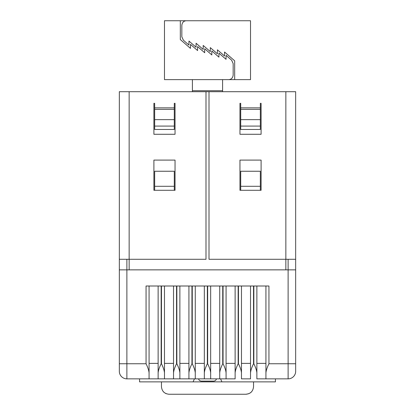 <?xml version="1.0" encoding="UTF-8"?>
<svg xmlns="http://www.w3.org/2000/svg" width="415" height="415" viewBox="0 0 415 415"><rect width="100%" height="100%" fill="white"/><g stroke="black" fill="none" stroke-linecap="round" stroke-linejoin="round"><path stroke-width="0.62" d="M198.536 378.854A3.019 3.019 0 0 0 201.462 381.12L213.538 381.12A3.019 3.019 0 0 0 216.464 378.854M250.525 20.75L186.366 20.75C183.757 20.864 182.247 22.374 181.837 25.279L181.837 36.8L183.394 40.219L188.955 45.053L188.955 41.059L196.072 47.243L196.072 43.248L203.184 49.437L203.184 45.437L210.301 51.626L210.301 47.632L217.419 53.815L217.419 49.821L224.536 56.009L224.536 52.01L234.677 60.823L234.677 79.628L250.525 79.628L250.525 20.75M211.816 54.941L204.699 48.752L204.699 52.747L197.582 46.563L197.582 50.557L190.464 44.369L190.464 48.368L180.323 39.555L180.323 20.75L164.475 20.75L164.475 79.628L228.634 79.628C231.243 79.519 232.753 78.004 233.163 75.099L233.163 63.578L231.606 60.159L226.045 55.325L226.045 59.319L218.928 53.136L218.928 57.13L211.816 50.941L211.816 54.941M220.578 378.854L226.071 378.854L219.727 378.854L220.578 378.854L221.901 381.873L193.1 381.873L194.422 378.854L195.273 378.854L126.881 378.854A7.548 7.548 0 0 1 119.333 371.3L119.333 363.753L126.881 363.753L126.881 259.282L126.881 269.854L119.333 269.854L119.333 363.753M180.323 39.555L190.464 48.368M180.323 20.75L207.5 20.75M206.131 49.997L207.5 51.19M208.87 50.381L207.5 49.193M234.677 60.823L224.536 52.01M216.293 79.628L234.677 79.628M285.852 269.854L285.852 259.282L295.667 259.282L295.667 91.705L285.852 91.705L285.852 259.282L209.01 259.282L209.01 91.705L205.99 91.705L205.99 259.282L129.148 259.282L129.148 91.705L119.333 91.705L119.333 269.854M129.148 91.705L205.99 91.705M209.01 91.705L285.852 91.705M295.667 259.282L295.667 371.3A7.548 7.548 0 0 1 288.119 378.854L265.927 378.854L275.436 378.854L275.436 381.873L221.901 381.873M239.958 190.288L261.097 190.288L261.097 160.097L239.958 160.097L239.958 190.288M240.716 119.645L240.716 103.33L239.958 103.33L239.958 134.278L261.097 134.278L261.097 103.33L260.34 103.33L260.34 119.645L240.716 119.645L240.716 129.459L260.34 129.459L260.34 119.645M175.042 160.097L153.903 160.097L153.903 190.288L175.042 190.288L175.042 160.097M154.66 119.645L154.66 103.33L153.903 103.33L153.903 134.278L175.042 134.278L175.042 103.33L174.284 103.33L174.284 119.645L154.66 119.645L154.66 126.082L174.284 126.082L174.284 119.645M192.404 79.628L192.404 91.705M222.596 79.628L222.596 91.705M119.333 259.282L129.148 259.282L129.148 269.854M288.119 259.282L288.119 269.854L295.667 269.854M260.34 190.288L260.34 171.25L240.716 171.25L240.716 190.288M174.284 190.288L174.284 171.25L154.66 171.25L154.66 190.288M174.284 126.082L174.284 129.459L154.66 129.459L154.66 126.082M235.129 378.854L226.071 378.854L226.071 372.815C225.822 370.336 224.816 367.317 223.052 363.753L223.052 286.002L238.148 286.002L238.148 363.753C236.379 367.317 235.372 370.336 235.129 372.815L235.129 378.854M250.525 378.854L241.468 378.854L241.468 372.815C241.224 370.336 240.218 367.317 238.449 363.753L238.449 286.002L253.544 286.002L253.544 363.753C251.781 367.317 250.774 370.336 250.525 372.815L250.525 378.854M265.927 378.854L256.869 378.854L256.869 372.815C256.62 370.336 255.614 367.317 253.85 363.753L253.85 286.002L268.946 286.002L268.946 363.753C267.177 367.317 266.171 370.336 265.927 372.815L265.927 378.854M219.727 378.854L195.273 378.854L195.273 372.815C195.024 370.336 194.018 367.317 192.254 363.753L192.254 286.002L207.35 286.002L207.35 363.753C205.581 367.317 204.574 370.336 204.33 372.815L204.33 378.854L210.67 378.854L210.67 372.815C210.426 370.336 209.419 367.317 207.65 363.753L207.65 286.002L222.746 286.002L222.746 363.753C220.982 367.317 219.976 370.336 219.727 372.815L219.727 378.854M193.1 381.873L139.565 381.873L139.565 378.854L149.073 378.854L149.073 372.815C148.829 370.336 147.823 367.317 146.054 363.753L146.054 286.002L161.15 286.002L161.15 363.753C159.386 367.317 158.38 370.336 158.131 372.815L158.131 378.854L164.475 378.854L164.475 372.815C164.226 370.336 163.22 367.317 161.456 363.753L161.456 286.002L176.551 286.002L176.551 363.753C174.782 367.317 173.776 370.336 173.532 372.815L173.532 378.854L179.871 378.854L179.871 372.815C179.628 370.336 178.621 367.317 176.852 363.753L176.852 286.002L191.948 286.002L191.948 363.753C190.184 367.317 189.178 370.336 188.929 372.815L188.929 378.854L194.422 378.854M268.946 363.753L288.119 363.753L288.119 269.854L126.881 269.854M248.772 393.721L245.996 394.25C250.546 393.788 253.062 391.272 253.544 386.702L253.544 381.873M161.456 381.873L161.456 386.702C161.923 391.262 164.439 393.778 169.004 394.25L245.996 394.25M265.927 286.002L265.927 372.815M256.869 372.815L256.869 286.002M250.525 286.002L250.525 372.815M241.468 372.815L241.468 286.002M235.129 286.002L235.129 372.815M226.071 372.815L226.071 286.002M219.727 286.002L219.727 372.815M210.67 372.815L210.67 286.002M204.33 286.002L204.33 372.815M195.273 372.815L195.273 286.002M188.929 286.002L188.929 372.815M179.871 372.815L179.871 286.002M173.532 286.002L173.532 372.815M164.475 372.815L164.475 286.002M158.131 286.002L158.131 372.815M149.073 372.815L149.073 286.002M251.257 392.113L250.473 392.777M163.266 391.61L163.666 392.04M165.663 393.472L166.218 393.721M256.869 363.379L265.927 363.379M241.468 363.379L250.525 363.379M226.071 363.379L235.129 363.379M210.67 363.379L219.727 363.379M195.273 363.379L204.33 363.379M179.871 363.379L188.929 363.379M164.475 363.379L173.532 363.379M149.073 363.379L158.131 363.379M260.34 107.859L240.716 107.859M174.284 107.859L154.66 107.859M192.404 90.714L222.596 90.714M146.054 363.753L126.881 363.753L126.881 378.854A7.548 7.548 0 0 1 119.333 371.3M295.667 371.3A7.548 7.548 0 0 1 288.119 378.854L288.119 363.753L295.667 363.753M260.34 186.299L240.716 186.299M260.34 109.347L240.716 109.347M174.284 186.299L154.66 186.299M174.284 109.347L154.66 109.347M161.15 363.753L161.456 363.753M176.551 363.753L176.852 363.753M191.948 363.753L192.254 363.753M207.35 363.753L207.65 363.753M222.746 363.753L223.052 363.753M238.148 363.753L238.449 363.753M253.544 363.753L253.85 363.753M240.716 126.082L260.34 126.082"/></g></svg>
